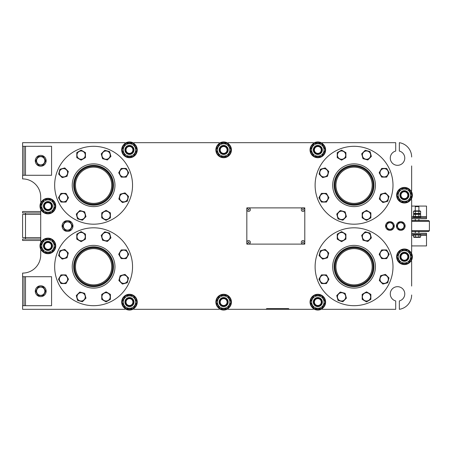 <?xml version="1.0" encoding="UTF-8"?>
<svg xmlns="http://www.w3.org/2000/svg" width="452" height="452" viewBox="0 0 452 452"><rect width="100%" height="100%" fill="white"/><g stroke="black" fill="none" stroke-linecap="round" stroke-linejoin="round"><path stroke-width="0.68" d="M63.387 226A4.13 4.13 0 0 1 69.585 222.424A4.13 4.13 0 0 1 69.585 229.576A4.13 4.13 0 0 1 63.387 226M72.54 226L70.026 221.655L65.009 221.655L62.5 226L65.009 230.345L70.026 230.345L72.54 226M62.082 226A5.435 5.435 0 0 0 67.517 231.435A5.435 5.435 0 0 0 72.953 226A5.435 5.435 0 0 0 67.517 220.565A5.435 5.435 0 0 0 62.082 226M246.832 207.886L246.832 244.114L304.789 244.114L304.789 207.886L246.832 207.886M420.705 235.057L413.461 235.057L413.461 234.334L420.705 234.334L420.705 235.057M420.637 214.333L413.529 214.333L414.275 213.903L419.891 213.903L414.275 213.903L413.529 213.468L420.637 213.468L419.891 213.903L420.637 214.333L420.637 216.514L419.891 216.943M415.303 211.287L413.529 211.287L414.275 210.858L419.891 210.858L420.637 211.287L415.303 211.287L415.303 213.468M418.863 211.287L418.863 213.468M413.529 211.287L413.529 213.468M420.637 211.287L420.637 213.468M301.281 209.7A1.695 1.695 0 0 1 303.823 208.231A1.695 1.695 0 0 1 303.823 211.169A1.695 1.695 0 0 1 301.281 209.7M302.614 209.7A0.362 0.362 0 0 1 303.156 209.383A0.362 0.362 0 0 1 303.156 210.01A0.362 0.362 0 0 1 302.614 209.7M246.832 242.3A1.814 1.814 0 0 0 248.64 244.114L302.976 244.114A1.814 1.814 0 0 0 304.789 242.3L304.789 209.7A1.814 1.814 0 0 0 302.976 207.886L248.64 207.886A1.814 1.814 0 0 0 246.832 209.7L246.832 242.3M410.964 261.318A7.972 7.972 0 0 0 410.964 252.261M404.738 261.216A4.435 4.435 0 0 0 408.84 256.572A4.435 4.435 0 0 0 404.297 252.357A4.435 4.435 0 0 0 403.444 261.12M415.303 214.333L415.303 216.514L420.637 216.514M418.863 214.333L418.863 216.514M413.529 214.333L413.529 216.514L415.303 216.514M414.275 216.943L413.529 216.514M413.461 216.943L420.705 216.943L420.705 217.666L413.461 217.666L413.461 216.943M415.817 206.078L418.354 206.078L418.897 206.62L415.275 206.62L415.817 206.078M415.275 233.243L415.275 231.435M415.275 220.565L415.275 218.757M415.275 210.858L415.275 206.62M414.156 237.373L420.01 237.373L420.637 237.012L413.529 237.012L414.156 237.373M415.303 235.057L415.303 237.012L418.863 237.012L418.863 235.057M420.637 235.057L420.637 237.012M413.529 235.057L413.529 237.012M36.584 291.207A4.13 4.13 0 0 1 42.776 287.63A4.13 4.13 0 0 1 42.776 294.777A4.13 4.13 0 0 1 36.584 291.207M45.731 291.207L43.222 286.856L38.205 286.856L35.691 291.207L38.205 295.551L43.222 295.551L45.731 291.207M35.279 291.207A5.435 5.435 0 0 0 40.714 296.636A5.435 5.435 0 0 0 46.144 291.207A5.435 5.435 0 0 0 40.714 285.771A5.435 5.435 0 0 0 35.279 291.207M397.511 226A3.271 3.271 0 0 1 402.416 223.169A3.271 3.271 0 0 1 402.416 228.831A3.271 3.271 0 0 1 397.511 226M404.755 226L402.772 222.559L398.794 222.559L396.811 226L398.794 229.441L402.772 229.441L404.755 226M396.438 226A4.345 4.345 0 0 0 400.783 230.345A4.345 4.345 0 0 0 405.128 226A4.345 4.345 0 0 0 400.783 221.655A4.345 4.345 0 0 0 396.438 226M380.042 172.771A4.13 4.13 0 0 1 386.24 169.195A4.13 4.13 0 0 1 386.24 176.348A4.13 4.13 0 0 1 380.042 172.771M389.195 172.771L386.686 168.427L381.663 168.427L379.155 172.771L381.663 177.116L386.686 177.116L389.195 172.771M372.459 177.625A19.922 19.922 0 0 1 361.679 203.654A19.922 19.922 0 0 1 335.644 192.874A19.922 19.922 0 0 1 346.43 166.839A19.922 19.922 0 0 1 372.459 177.625M390.031 170.347A38.94 38.94 0 0 1 368.956 221.226A38.94 38.94 0 0 1 318.078 200.151A38.94 38.94 0 0 1 339.153 149.273A38.94 38.94 0 0 1 390.031 170.347M334.31 193.428A21.374 21.374 0 0 1 356.843 164.059A21.374 21.374 0 0 1 371.007 198.258A21.374 21.374 0 0 1 334.31 193.428M373.25 185.247A19.199 19.199 0 0 1 344.452 201.874A19.199 19.199 0 0 1 344.452 168.619A19.199 19.199 0 0 1 373.25 185.247M324.022 302.072A6.192 6.192 0 0 1 317.829 308.264A6.192 6.192 0 0 1 311.637 302.072A6.192 6.192 0 0 1 317.829 295.879A6.192 6.192 0 0 1 324.022 302.072M314.067 308.592L310.298 302.072L314.067 295.551L321.592 295.551L325.355 302.072L321.592 308.592L314.067 308.592M313.485 302.072A4.345 4.345 0 0 1 320.005 298.309A4.345 4.345 0 0 1 320.005 305.834A4.345 4.345 0 0 1 313.485 302.072M321.587 302.072A3.757 3.757 0 0 1 317.829 305.829A3.757 3.757 0 0 1 314.072 302.072A3.757 3.757 0 0 1 317.829 298.314A3.757 3.757 0 0 1 321.587 302.072M321.27 302.072A3.441 3.441 0 0 0 317.829 298.631A3.441 3.441 0 0 0 314.389 302.072A3.441 3.441 0 0 0 317.829 305.512A3.441 3.441 0 0 0 321.27 302.072M325.615 302.072A7.786 7.786 0 0 1 317.829 309.857A7.786 7.786 0 0 1 310.038 302.072A7.786 7.786 0 0 1 317.829 294.28A7.786 7.786 0 0 1 325.615 302.072M310.405 302.252A7.424 7.424 0 0 0 313.959 308.411M314.276 308.592A7.424 7.424 0 0 0 321.383 308.592M321.7 308.411A7.424 7.424 0 0 0 325.254 302.252M325.254 301.891A7.424 7.424 0 0 0 321.7 295.732M321.383 295.551A7.424 7.424 0 0 0 314.276 295.551M313.959 295.732A7.424 7.424 0 0 0 310.405 301.891M313.298 302.072A4.526 4.526 0 0 0 317.829 306.597A4.526 4.526 0 0 0 322.355 302.072A4.526 4.526 0 0 0 317.829 297.546A4.526 4.526 0 0 0 313.298 302.072M410.597 256.792A6.192 6.192 0 0 1 404.404 262.985A6.192 6.192 0 0 1 398.212 256.792A6.192 6.192 0 0 1 404.404 250.594A6.192 6.192 0 0 1 410.597 256.792M400.641 263.313L396.879 256.792L400.641 250.272L408.167 250.272L411.936 256.792L408.167 263.313L400.641 263.313M400.06 256.792A4.345 4.345 0 0 1 406.58 253.024A4.345 4.345 0 0 1 406.58 260.555A4.345 4.345 0 0 1 400.06 256.792M408.162 256.792A3.757 3.757 0 0 1 404.404 260.55A3.757 3.757 0 0 1 400.647 256.792A3.757 3.757 0 0 1 404.404 253.03A3.757 3.757 0 0 1 408.162 256.792M407.845 256.792A3.441 3.441 0 0 0 404.404 253.352A3.441 3.441 0 0 0 400.964 256.792A3.441 3.441 0 0 0 404.404 260.233A3.441 3.441 0 0 0 407.845 256.792M412.196 256.792A7.786 7.786 0 0 1 404.404 264.578A7.786 7.786 0 0 1 396.619 256.792A7.786 7.786 0 0 1 404.404 249.001A7.786 7.786 0 0 1 412.196 256.792M396.98 256.973A7.424 7.424 0 0 0 400.534 263.126M400.851 263.313A7.424 7.424 0 0 0 407.958 263.313M408.275 263.126A7.424 7.424 0 0 0 411.828 256.973M411.828 256.606A7.424 7.424 0 0 0 408.275 250.453M407.958 250.272A7.424 7.424 0 0 0 400.851 250.272M400.534 250.453A7.424 7.424 0 0 0 396.98 256.606M399.879 256.792A4.526 4.526 0 0 0 404.404 261.318A4.526 4.526 0 0 0 408.936 256.792A4.526 4.526 0 0 0 404.404 252.261A4.526 4.526 0 0 0 399.879 256.792M411.648 220.565L428.677 220.565L429.4 221.294L429.4 230.706L428.677 231.435L411.648 231.435M411.648 230.706L429.4 230.706M429.4 221.294L411.648 221.294M22.6 165.325L22.6 156.268M24.046 175.286L22.6 175.286L22.6 146.307L24.046 146.307L24.046 175.286L51.579 175.286L51.579 146.307L24.046 146.307M25.498 239.04L25.498 212.96M40.714 240.492L22.6 240.492L22.6 239.04L40.714 239.04M40.714 211.508L22.6 211.508L22.6 212.96L40.714 212.96M40.714 237.594L22.6 237.594L22.6 214.406L40.714 214.406M411.648 233.243L426.502 233.243L426.502 245.922L411.648 245.922M426.502 234.334L411.648 234.334M411.648 206.078L426.502 206.078L426.502 216.581L420.518 216.581M411.648 217.666L426.502 217.666L426.502 216.581M411.648 218.757L426.502 218.757L426.502 217.666M22.6 295.732L22.6 286.675M24.046 305.693L22.6 305.693L22.6 276.714L24.046 276.714L24.046 305.693L51.579 305.693L51.579 276.714L24.046 276.714M411.648 286.059L411.648 261.318L410.744 261.318M289.212 309.315L266.03 309.315L266.753 308.592L288.489 308.592L289.212 309.315L313.298 309.315L313.298 308.405M410.744 190.682L411.648 190.682L411.648 165.94M354.052 203.36A18.114 18.114 0 0 0 372.166 185.247A18.114 18.114 0 0 0 354.052 167.133A18.114 18.114 0 0 0 335.943 185.247A18.114 18.114 0 0 0 354.052 203.36M354.052 284.867A18.114 18.114 0 0 0 372.166 266.753A18.114 18.114 0 0 0 354.052 248.64A18.114 18.114 0 0 0 335.943 266.753A18.114 18.114 0 0 0 354.052 284.867M93.598 284.867A18.114 18.114 0 0 0 111.712 266.753A18.114 18.114 0 0 0 93.598 248.64A18.114 18.114 0 0 0 75.49 266.753A18.114 18.114 0 0 0 93.598 284.867M93.598 203.36A18.114 18.114 0 0 0 111.712 185.247A18.114 18.114 0 0 0 93.598 167.133A18.114 18.114 0 0 0 75.49 185.247A18.114 18.114 0 0 0 93.598 203.36M112.616 185.247A19.018 19.018 0 0 0 84.089 168.777A19.018 19.018 0 0 0 84.089 201.716A19.018 19.018 0 0 0 112.616 185.247M373.069 185.247A19.018 19.018 0 0 0 344.543 168.777A19.018 19.018 0 0 0 344.543 201.716A19.018 19.018 0 0 0 373.069 185.247M112.616 266.753A19.018 19.018 0 0 0 84.089 250.284A19.018 19.018 0 0 0 84.089 283.223A19.018 19.018 0 0 0 112.616 266.753M411.648 157.008A14.492 14.492 0 0 0 399.336 142.685L399.336 151.064A7.243 7.243 0 0 1 398.133 165.296A7.243 7.243 0 0 1 390.381 159.296A7.243 7.243 0 0 1 395.709 151.064L395.709 142.685L322.355 142.685L322.355 143.595M313.298 143.595L313.298 142.685L228.175 142.685L228.175 143.595M219.118 143.595L219.118 142.685L133.99 142.685L133.99 143.595M124.933 143.595L124.933 142.685L22.6 142.685L22.6 146.307M22.6 175.286L22.6 178.907A18.114 18.114 0 0 1 40.714 197.021L40.714 201.547L41.618 201.547M41.618 210.604L40.714 210.604L40.714 241.396L41.618 241.396M41.618 250.453L40.714 250.453L40.714 254.979A18.114 18.114 0 0 1 22.6 273.093L22.6 276.714M22.6 305.693L22.6 309.315L124.933 309.315L124.933 308.405M133.99 308.405L133.99 309.315L219.118 309.315L219.118 308.405M228.175 308.405L228.175 309.315L266.03 309.315M322.355 308.405L322.355 309.315L395.709 309.315L395.709 300.936A7.243 7.243 0 0 1 390.381 292.704A7.243 7.243 0 0 1 398.133 286.704A7.243 7.243 0 0 1 399.336 300.936L399.336 309.315A14.492 14.492 0 0 0 411.648 294.992M410.744 252.261L411.648 252.261L411.648 199.739L410.744 199.739M373.069 266.753A19.018 19.018 0 0 0 344.543 250.284A19.018 19.018 0 0 0 344.543 283.223A19.018 19.018 0 0 0 373.069 266.753M246.945 242.3A1.695 1.695 0 0 1 249.487 240.831A1.695 1.695 0 0 1 249.487 243.769A1.695 1.695 0 0 1 246.945 242.3M248.278 242.3A0.362 0.362 0 0 1 248.82 241.989A0.362 0.362 0 0 1 248.82 242.617A0.362 0.362 0 0 1 248.278 242.3M301.281 242.3A1.695 1.695 0 0 1 303.823 240.831A1.695 1.695 0 0 1 303.823 243.769A1.695 1.695 0 0 1 301.281 242.3M302.614 242.3A0.362 0.362 0 0 1 303.156 241.989A0.362 0.362 0 0 1 303.156 242.617A0.362 0.362 0 0 1 302.614 242.3M246.945 209.7A1.695 1.695 0 0 1 249.487 208.231A1.695 1.695 0 0 1 249.487 211.169A1.695 1.695 0 0 1 246.945 209.7M248.278 209.7A0.362 0.362 0 0 1 248.82 209.383A0.362 0.362 0 0 1 248.82 210.01A0.362 0.362 0 0 1 248.278 209.7M124.933 308.631A7.972 7.972 0 0 0 133.99 308.631M129.792 306.496A4.435 4.435 0 0 0 133.894 301.851A4.435 4.435 0 0 0 129.351 297.636A4.435 4.435 0 0 0 128.498 306.405M322.355 143.369A7.972 7.972 0 0 0 313.298 143.369M318.163 154.352A4.435 4.435 0 0 0 322.259 149.708A4.435 4.435 0 0 0 317.716 145.493A4.435 4.435 0 0 0 316.863 154.262M133.99 143.369A7.972 7.972 0 0 0 124.933 143.369M129.792 154.352A4.435 4.435 0 0 0 133.894 149.708A4.435 4.435 0 0 0 129.351 145.493A4.435 4.435 0 0 0 128.498 154.262M137.25 302.072A7.786 7.786 0 0 1 129.464 309.857A7.786 7.786 0 0 1 121.673 302.072A7.786 7.786 0 0 1 129.464 294.28A7.786 7.786 0 0 1 137.25 302.072M122.04 302.252A7.424 7.424 0 0 0 125.594 308.411M125.91 308.592A7.424 7.424 0 0 0 133.018 308.592M133.334 308.411A7.424 7.424 0 0 0 136.888 302.252M136.888 301.891A7.424 7.424 0 0 0 133.334 295.732M133.018 295.551A7.424 7.424 0 0 0 125.91 295.551M125.594 295.732A7.424 7.424 0 0 0 122.04 301.891M124.933 302.072A4.526 4.526 0 0 0 129.464 306.597A4.526 4.526 0 0 0 133.99 302.072A4.526 4.526 0 0 0 129.464 297.546A4.526 4.526 0 0 0 124.933 302.072M325.615 149.928A7.786 7.786 0 0 1 317.829 157.72A7.786 7.786 0 0 1 310.038 149.928A7.786 7.786 0 0 1 317.829 142.143A7.786 7.786 0 0 1 325.615 149.928M310.405 150.109A7.424 7.424 0 0 0 313.959 156.268M314.276 156.448A7.424 7.424 0 0 0 321.383 156.448M321.7 156.268A7.424 7.424 0 0 0 325.254 150.109M325.254 149.748A7.424 7.424 0 0 0 321.7 143.589M321.383 143.408A7.424 7.424 0 0 0 314.276 143.408M313.959 143.589A7.424 7.424 0 0 0 310.405 149.748M313.298 149.928A4.526 4.526 0 0 0 317.829 154.454A4.526 4.526 0 0 0 322.355 149.928A4.526 4.526 0 0 0 317.829 145.403A4.526 4.526 0 0 0 313.298 149.928M137.25 149.928A7.786 7.786 0 0 1 129.464 157.72A7.786 7.786 0 0 1 121.673 149.928A7.786 7.786 0 0 1 129.464 142.143A7.786 7.786 0 0 1 137.25 149.928M122.04 150.109A7.424 7.424 0 0 0 125.594 156.268M125.91 156.448A7.424 7.424 0 0 0 133.018 156.448M133.334 156.268A7.424 7.424 0 0 0 136.888 150.109M136.888 149.748A7.424 7.424 0 0 0 133.334 143.589M133.018 143.408A7.424 7.424 0 0 0 125.91 143.408M125.594 143.589A7.424 7.424 0 0 0 122.04 149.748M124.933 149.928A4.526 4.526 0 0 0 129.464 154.454A4.526 4.526 0 0 0 133.99 149.928A4.526 4.526 0 0 0 129.464 145.403A4.526 4.526 0 0 0 124.933 149.928M132.905 302.072A3.441 3.441 0 0 0 129.464 298.631A3.441 3.441 0 0 0 126.023 302.072A3.441 3.441 0 0 0 129.464 305.512A3.441 3.441 0 0 0 132.905 302.072M135.656 302.072A6.192 6.192 0 0 1 129.464 308.264A6.192 6.192 0 0 1 123.266 302.072A6.192 6.192 0 0 1 129.464 295.879A6.192 6.192 0 0 1 135.656 302.072M125.696 308.592L121.933 302.072L125.696 295.551L133.227 295.551L136.99 302.072L133.227 308.592L125.696 308.592M125.114 302.072A4.345 4.345 0 0 1 131.634 298.309A4.345 4.345 0 0 1 131.634 305.834A4.345 4.345 0 0 1 125.114 302.072M133.221 302.072A3.757 3.757 0 0 1 129.464 305.829A3.757 3.757 0 0 1 125.701 302.072A3.757 3.757 0 0 1 129.464 298.314A3.757 3.757 0 0 1 133.221 302.072M321.27 149.928A3.441 3.441 0 0 0 317.829 146.488A3.441 3.441 0 0 0 314.389 149.928A3.441 3.441 0 0 0 317.829 153.369A3.441 3.441 0 0 0 321.27 149.928M324.022 149.928A6.192 6.192 0 0 1 317.829 156.121A6.192 6.192 0 0 1 311.637 149.928A6.192 6.192 0 0 1 317.829 143.736A6.192 6.192 0 0 1 324.022 149.928M314.067 156.448L310.298 149.928L314.067 143.408L321.592 143.408L325.355 149.928L321.592 156.448L314.067 156.448M313.485 149.928A4.345 4.345 0 0 1 320.005 146.165A4.345 4.345 0 0 1 320.005 153.691A4.345 4.345 0 0 1 313.485 149.928M321.587 149.928A3.757 3.757 0 0 1 317.829 153.686A3.757 3.757 0 0 1 314.072 149.928A3.757 3.757 0 0 1 317.829 146.171A3.757 3.757 0 0 1 321.587 149.928M132.905 149.928A3.441 3.441 0 0 0 129.464 146.488A3.441 3.441 0 0 0 126.023 149.928A3.441 3.441 0 0 0 129.464 153.369A3.441 3.441 0 0 0 132.905 149.928M135.656 149.928A6.192 6.192 0 0 1 129.464 156.121A6.192 6.192 0 0 1 123.266 149.928A6.192 6.192 0 0 1 129.464 143.736A6.192 6.192 0 0 1 135.656 149.928M125.696 156.448L121.933 149.928L125.696 143.408L133.227 143.408L136.99 149.928L133.227 156.448L125.696 156.448M125.114 149.928A4.345 4.345 0 0 1 131.634 146.165A4.345 4.345 0 0 1 131.634 153.691A4.345 4.345 0 0 1 125.114 149.928M133.221 149.928A3.757 3.757 0 0 1 129.464 153.686A3.757 3.757 0 0 1 125.701 149.928A3.757 3.757 0 0 1 129.464 146.171A3.757 3.757 0 0 1 133.221 149.928M48.291 210.502A4.435 4.435 0 0 0 52.387 205.858A4.435 4.435 0 0 0 47.844 201.643A4.435 4.435 0 0 0 46.991 210.406M48.291 250.346A4.435 4.435 0 0 0 52.387 245.702A4.435 4.435 0 0 0 47.844 241.487A4.435 4.435 0 0 0 46.991 250.255M223.977 306.496A4.435 4.435 0 0 0 228.079 301.851A4.435 4.435 0 0 0 223.537 297.636A4.435 4.435 0 0 0 222.683 306.405M404.738 199.637A4.435 4.435 0 0 0 408.84 194.987A4.435 4.435 0 0 0 404.297 190.772A4.435 4.435 0 0 0 403.444 199.541M223.977 154.352A4.435 4.435 0 0 0 228.079 149.708A4.435 4.435 0 0 0 223.537 145.493A4.435 4.435 0 0 0 222.683 154.262M41.398 201.547A7.972 7.972 0 0 0 41.398 210.604M41.398 241.396A7.972 7.972 0 0 0 41.398 250.453M219.118 308.631A7.972 7.972 0 0 0 228.175 308.631M410.964 199.739A7.972 7.972 0 0 0 410.964 190.682M228.175 143.369A7.972 7.972 0 0 0 219.118 143.369M55.743 206.078A7.786 7.786 0 0 1 47.957 213.864A7.786 7.786 0 0 1 40.171 206.078A7.786 7.786 0 0 1 47.957 198.287A7.786 7.786 0 0 1 55.743 206.078M40.533 206.259A7.424 7.424 0 0 0 44.087 212.412M44.403 212.598A7.424 7.424 0 0 0 51.511 212.598M51.827 212.412A7.424 7.424 0 0 0 55.381 206.259M55.381 205.892A7.424 7.424 0 0 0 51.827 199.739M51.511 199.558A7.424 7.424 0 0 0 44.403 199.558M44.087 199.739A7.424 7.424 0 0 0 40.533 205.892M43.432 206.078A4.526 4.526 0 0 0 47.957 210.604A4.526 4.526 0 0 0 52.483 206.078A4.526 4.526 0 0 0 47.957 201.547A4.526 4.526 0 0 0 43.432 206.078M55.743 245.922A7.786 7.786 0 0 1 47.957 253.713A7.786 7.786 0 0 1 40.171 245.922A7.786 7.786 0 0 1 47.957 238.136A7.786 7.786 0 0 1 55.743 245.922M40.533 246.108A7.424 7.424 0 0 0 44.087 252.261M44.403 252.442A7.424 7.424 0 0 0 51.511 252.442M51.827 252.261A7.424 7.424 0 0 0 55.381 246.108M55.381 245.741A7.424 7.424 0 0 0 51.827 239.588M51.511 239.402A7.424 7.424 0 0 0 44.403 239.402M44.087 239.588A7.424 7.424 0 0 0 40.533 245.741M43.432 245.922A4.526 4.526 0 0 0 47.957 250.453A4.526 4.526 0 0 0 52.483 245.922A4.526 4.526 0 0 0 47.957 241.396A4.526 4.526 0 0 0 43.432 245.922M231.435 302.072A7.786 7.786 0 0 1 223.644 309.857A7.786 7.786 0 0 1 215.858 302.072A7.786 7.786 0 0 1 223.644 294.28A7.786 7.786 0 0 1 231.435 302.072M216.22 302.252A7.424 7.424 0 0 0 219.774 308.411M220.09 308.592A7.424 7.424 0 0 0 227.198 308.592M227.514 308.411A7.424 7.424 0 0 0 231.068 302.252M231.068 301.891A7.424 7.424 0 0 0 227.514 295.732M227.198 295.551A7.424 7.424 0 0 0 220.09 295.551M219.774 295.732A7.424 7.424 0 0 0 216.22 301.891M219.118 302.072A4.526 4.526 0 0 0 223.644 306.597A4.526 4.526 0 0 0 228.175 302.072A4.526 4.526 0 0 0 223.644 297.546A4.526 4.526 0 0 0 219.118 302.072M412.196 195.207A7.786 7.786 0 0 1 404.404 202.999A7.786 7.786 0 0 1 396.619 195.207A7.786 7.786 0 0 1 404.404 187.422A7.786 7.786 0 0 1 412.196 195.207M396.98 195.394A7.424 7.424 0 0 0 400.534 201.547M400.851 201.728A7.424 7.424 0 0 0 407.958 201.728M408.275 201.547A7.424 7.424 0 0 0 411.828 195.394M411.828 195.027A7.424 7.424 0 0 0 408.275 188.874M407.958 188.687A7.424 7.424 0 0 0 400.851 188.687M400.534 188.874A7.424 7.424 0 0 0 396.98 195.027M399.879 195.207A4.526 4.526 0 0 0 404.404 199.739A4.526 4.526 0 0 0 408.936 195.207A4.526 4.526 0 0 0 404.404 190.682A4.526 4.526 0 0 0 399.879 195.207M231.435 149.928A7.786 7.786 0 0 1 223.644 157.72A7.786 7.786 0 0 1 215.858 149.928A7.786 7.786 0 0 1 223.644 142.143A7.786 7.786 0 0 1 231.435 149.928M216.22 150.109A7.424 7.424 0 0 0 219.774 156.268M220.09 156.448A7.424 7.424 0 0 0 227.198 156.448M227.514 156.268A7.424 7.424 0 0 0 231.068 150.109M231.068 149.748A7.424 7.424 0 0 0 227.514 143.589M227.198 143.408A7.424 7.424 0 0 0 220.09 143.408M219.774 143.589A7.424 7.424 0 0 0 216.22 149.748M219.118 149.928A4.526 4.526 0 0 0 223.644 154.454A4.526 4.526 0 0 0 228.175 149.928A4.526 4.526 0 0 0 223.644 145.403A4.526 4.526 0 0 0 219.118 149.928M51.398 206.078A3.441 3.441 0 0 0 47.957 202.637A3.441 3.441 0 0 0 44.516 206.078A3.441 3.441 0 0 0 47.957 209.519A3.441 3.441 0 0 0 51.398 206.078M54.15 206.078A6.192 6.192 0 0 1 47.957 212.27A6.192 6.192 0 0 1 41.765 206.078A6.192 6.192 0 0 1 47.957 199.88A6.192 6.192 0 0 1 54.15 206.078M44.194 212.598L40.426 206.078L44.194 199.558L51.72 199.558L55.489 206.078L51.72 212.598L44.194 212.598M43.612 206.078A4.345 4.345 0 0 1 50.132 202.31A4.345 4.345 0 0 1 50.132 209.841A4.345 4.345 0 0 1 43.612 206.078M51.714 206.078A3.757 3.757 0 0 1 47.957 209.835A3.757 3.757 0 0 1 44.2 206.078A3.757 3.757 0 0 1 47.957 202.315A3.757 3.757 0 0 1 51.714 206.078M51.398 245.922A3.441 3.441 0 0 0 47.957 242.481A3.441 3.441 0 0 0 44.516 245.922A3.441 3.441 0 0 0 47.957 249.363A3.441 3.441 0 0 0 51.398 245.922M54.15 245.922A6.192 6.192 0 0 1 47.957 252.12A6.192 6.192 0 0 1 41.765 245.922A6.192 6.192 0 0 1 47.957 239.729A6.192 6.192 0 0 1 54.15 245.922M44.194 252.442L40.426 245.922L44.194 239.402L51.72 239.402L55.489 245.922L51.72 252.442L44.194 252.442M43.612 245.922A4.345 4.345 0 0 1 50.132 242.159A4.345 4.345 0 0 1 50.132 249.69A4.345 4.345 0 0 1 43.612 245.922M51.714 245.922A3.757 3.757 0 0 1 47.957 249.685A3.757 3.757 0 0 1 44.2 245.922A3.757 3.757 0 0 1 47.957 242.165A3.757 3.757 0 0 1 51.714 245.922M227.085 302.072A3.441 3.441 0 0 0 223.644 298.631A3.441 3.441 0 0 0 220.203 302.072A3.441 3.441 0 0 0 223.644 305.512A3.441 3.441 0 0 0 227.085 302.072M229.842 302.072A6.192 6.192 0 0 1 223.644 308.264A6.192 6.192 0 0 1 217.452 302.072A6.192 6.192 0 0 1 223.644 295.879A6.192 6.192 0 0 1 229.842 302.072M219.881 308.592L216.118 302.072L219.881 295.551L227.412 295.551L231.175 302.072L227.412 308.592L219.881 308.592M219.299 302.072A4.345 4.345 0 0 1 225.819 298.309A4.345 4.345 0 0 1 225.819 305.834A4.345 4.345 0 0 1 219.299 302.072M227.407 302.072A3.757 3.757 0 0 1 223.644 305.829A3.757 3.757 0 0 1 219.887 302.072A3.757 3.757 0 0 1 223.644 298.314A3.757 3.757 0 0 1 227.407 302.072M407.845 195.207A3.441 3.441 0 0 0 404.404 191.767A3.441 3.441 0 0 0 400.964 195.207A3.441 3.441 0 0 0 404.404 198.648A3.441 3.441 0 0 0 407.845 195.207M410.597 195.207A6.192 6.192 0 0 1 404.404 201.406A6.192 6.192 0 0 1 398.212 195.207A6.192 6.192 0 0 1 404.404 189.015A6.192 6.192 0 0 1 410.597 195.207M400.641 201.728L396.879 195.207L400.641 188.687L408.167 188.687L411.936 195.207L408.167 201.728L400.641 201.728M400.06 195.207A4.345 4.345 0 0 1 406.58 191.445A4.345 4.345 0 0 1 406.58 198.976A4.345 4.345 0 0 1 400.06 195.207M408.162 195.207A3.757 3.757 0 0 1 404.404 198.97A3.757 3.757 0 0 1 400.647 195.207A3.757 3.757 0 0 1 404.404 191.45A3.757 3.757 0 0 1 408.162 195.207M227.085 149.928A3.441 3.441 0 0 0 223.644 146.488A3.441 3.441 0 0 0 220.203 149.928A3.441 3.441 0 0 0 223.644 153.369A3.441 3.441 0 0 0 227.085 149.928M229.842 149.928A6.192 6.192 0 0 1 223.644 156.121A6.192 6.192 0 0 1 217.452 149.928A6.192 6.192 0 0 1 223.644 143.736A6.192 6.192 0 0 1 229.842 149.928M219.881 156.448L216.118 149.928L219.881 143.408L227.412 143.408L231.175 149.928L227.412 156.448L219.881 156.448M219.299 149.928A4.345 4.345 0 0 1 225.819 146.165A4.345 4.345 0 0 1 225.819 153.691A4.345 4.345 0 0 1 219.299 149.928M227.407 149.928A3.757 3.757 0 0 1 223.644 153.686A3.757 3.757 0 0 1 219.887 149.928A3.757 3.757 0 0 1 223.644 146.171A3.757 3.757 0 0 1 227.407 149.928M385.567 226A4.345 4.345 0 0 0 389.918 230.345A4.345 4.345 0 0 0 394.263 226A4.345 4.345 0 0 0 389.918 221.655A4.345 4.345 0 0 0 385.567 226M119.588 172.771A4.13 4.13 0 0 1 125.786 169.195A4.13 4.13 0 0 1 125.786 176.348A4.13 4.13 0 0 1 119.588 172.771M128.741 172.771L126.232 168.427L121.209 168.427L118.701 172.771L121.209 177.116L126.232 177.116L128.741 172.771M380.042 254.278A4.13 4.13 0 0 1 386.24 250.702A4.13 4.13 0 0 1 386.24 257.855A4.13 4.13 0 0 1 380.042 254.278M389.195 254.278L386.686 249.928L381.663 249.928L379.155 254.278L381.663 258.623L386.686 258.623L389.195 254.278M119.588 254.278A4.13 4.13 0 0 1 125.786 250.702A4.13 4.13 0 0 1 125.786 257.855A4.13 4.13 0 0 1 119.588 254.278M128.741 254.278L126.232 249.928L121.209 249.928L118.701 254.278L121.209 258.623L126.232 258.623L128.741 254.278M106.079 211.237A4.13 4.13 0 0 1 109.65 217.435A4.13 4.13 0 0 1 102.502 217.435A4.13 4.13 0 0 1 106.079 211.237M106.079 220.39L110.424 217.875L110.424 212.858L106.079 210.349L101.728 212.858L101.728 217.875L106.079 220.39M84.044 212.446A4.13 4.13 0 0 1 82.191 219.356A4.13 4.13 0 0 1 77.134 214.299A4.13 4.13 0 0 1 84.044 212.446M77.575 218.915L82.422 220.214L85.97 216.666L84.671 211.818L79.823 210.519L76.275 214.067L77.575 218.915M67.608 197.722A4.13 4.13 0 0 1 61.415 201.298A4.13 4.13 0 0 1 61.415 194.145A4.13 4.13 0 0 1 67.608 197.722M58.461 197.722L60.969 202.072L65.992 202.072L68.501 197.722L65.992 193.377L60.969 193.377L58.461 197.722M66.399 175.692A4.13 4.13 0 0 1 59.489 173.839A4.13 4.13 0 0 1 64.546 168.782A4.13 4.13 0 0 1 66.399 175.692M59.93 169.223L58.63 174.071L62.178 177.619L67.032 176.32L68.325 171.472L64.777 167.924L59.93 169.223M81.123 159.257A4.13 4.13 0 0 1 77.546 153.064A4.13 4.13 0 0 1 84.699 153.064A4.13 4.13 0 0 1 81.123 159.257M81.123 150.109L76.778 152.618L76.778 157.635L81.123 160.149L85.473 157.635L85.473 152.618L81.123 150.109M103.158 158.047A4.13 4.13 0 0 1 105.005 151.137A4.13 4.13 0 0 1 110.068 156.194A4.13 4.13 0 0 1 103.158 158.047M109.627 151.578L104.779 150.279L101.225 153.827L102.525 158.675L107.373 159.974L110.926 156.426L109.627 151.578M120.803 194.806A4.13 4.13 0 0 1 127.707 196.654A4.13 4.13 0 0 1 122.65 201.711A4.13 4.13 0 0 1 120.803 194.806M127.272 201.276L128.566 196.422L125.018 192.874L120.17 194.174L118.87 199.021L122.419 202.569L127.272 201.276M366.527 292.743A4.13 4.13 0 0 1 370.103 298.936A4.13 4.13 0 0 1 362.95 298.936A4.13 4.13 0 0 1 366.527 292.743M366.527 301.891L370.877 299.382L370.877 294.365L366.527 291.851L362.182 294.365L362.182 299.382L366.527 301.891M344.497 293.953A4.13 4.13 0 0 1 342.644 300.862A4.13 4.13 0 0 1 337.587 295.806A4.13 4.13 0 0 1 344.497 293.953M338.028 300.422L342.876 301.721L346.424 298.173L345.125 293.325L340.277 292.026L336.729 295.574L338.028 300.422M328.062 279.229A4.13 4.13 0 0 1 321.869 282.805A4.13 4.13 0 0 1 321.869 275.652A4.13 4.13 0 0 1 328.062 279.229M318.914 279.229L321.423 283.573L326.44 283.573L328.954 279.229L326.44 274.884L321.423 274.884L318.914 279.229M326.852 257.194A4.13 4.13 0 0 1 319.943 255.346A4.13 4.13 0 0 1 324.999 250.289A4.13 4.13 0 0 1 326.852 257.194M320.383 250.724L319.084 255.578L322.632 259.126L327.48 257.826L328.779 252.979L325.231 249.431L320.383 250.724M341.576 240.763A4.13 4.13 0 0 1 338 234.565A4.13 4.13 0 0 1 345.153 234.565A4.13 4.13 0 0 1 341.576 240.763M341.576 231.61L337.232 234.125L337.232 239.142L341.576 241.65L345.921 239.142L345.921 234.125L341.576 231.61M363.611 239.554A4.13 4.13 0 0 1 365.459 232.644A4.13 4.13 0 0 1 370.516 237.701A4.13 4.13 0 0 1 363.611 239.554M370.081 233.085L365.233 231.786L361.679 235.334L362.979 240.181L367.826 241.481L371.38 237.933L370.081 233.085M381.251 276.308A4.13 4.13 0 0 1 388.161 278.161A4.13 4.13 0 0 1 383.104 283.218A4.13 4.13 0 0 1 381.251 276.308M387.726 282.777L389.019 277.929L385.471 274.381L380.624 275.68L379.324 280.528L382.872 284.076L387.726 282.777M106.079 292.743A4.13 4.13 0 0 1 109.65 298.936A4.13 4.13 0 0 1 102.502 298.936A4.13 4.13 0 0 1 106.079 292.743M106.079 301.891L110.424 299.382L110.424 294.365L106.079 291.851L101.728 294.365L101.728 299.382L106.079 301.891M84.044 293.953A4.13 4.13 0 0 1 82.191 300.862A4.13 4.13 0 0 1 77.134 295.806A4.13 4.13 0 0 1 84.044 293.953M77.575 300.422L82.422 301.721L85.97 298.173L84.671 293.325L79.823 292.026L76.275 295.574L77.575 300.422M67.608 279.229A4.13 4.13 0 0 1 61.415 282.805A4.13 4.13 0 0 1 61.415 275.652A4.13 4.13 0 0 1 67.608 279.229M58.461 279.229L60.969 283.573L65.992 283.573L68.501 279.229L65.992 274.884L60.969 274.884L58.461 279.229M66.399 257.194A4.13 4.13 0 0 1 59.489 255.346A4.13 4.13 0 0 1 64.546 250.289A4.13 4.13 0 0 1 66.399 257.194M59.93 250.724L58.63 255.578L62.178 259.126L67.032 257.826L68.325 252.979L64.777 249.431L59.93 250.724M81.123 240.763A4.13 4.13 0 0 1 77.546 234.565A4.13 4.13 0 0 1 84.699 234.565A4.13 4.13 0 0 1 81.123 240.763M81.123 231.61L76.778 234.125L76.778 239.142L81.123 241.65L85.473 239.142L85.473 234.125L81.123 231.61M103.158 239.554A4.13 4.13 0 0 1 105.005 232.644A4.13 4.13 0 0 1 110.068 237.701A4.13 4.13 0 0 1 103.158 239.554M109.627 233.085L104.779 231.786L101.225 235.334L102.525 240.181L107.373 241.481L110.926 237.933L109.627 233.085M120.803 276.308A4.13 4.13 0 0 1 127.707 278.161A4.13 4.13 0 0 1 122.65 283.218A4.13 4.13 0 0 1 120.803 276.308M127.272 282.777L128.566 277.929L125.018 274.381L120.17 275.68L118.87 280.528L122.419 284.076L127.272 282.777M112.006 177.625A19.922 19.922 0 0 1 101.225 203.654A19.922 19.922 0 0 1 75.19 192.874A19.922 19.922 0 0 1 85.976 166.839A19.922 19.922 0 0 1 112.006 177.625M129.577 170.347A38.94 38.94 0 0 1 108.503 221.226A38.94 38.94 0 0 1 57.624 200.151A38.94 38.94 0 0 1 78.699 149.273A38.94 38.94 0 0 1 129.577 170.347M73.857 193.428A21.374 21.374 0 0 1 96.389 164.059A21.374 21.374 0 0 1 110.554 198.258A21.374 21.374 0 0 1 73.857 193.428M372.459 259.126A19.922 19.922 0 0 1 361.679 285.161A19.922 19.922 0 0 1 335.644 274.375A19.922 19.922 0 0 1 346.43 248.346A19.922 19.922 0 0 1 372.459 259.126M390.031 251.849A38.94 38.94 0 0 1 368.956 302.727A38.94 38.94 0 0 1 318.078 281.652A38.94 38.94 0 0 1 339.153 230.774A38.94 38.94 0 0 1 390.031 251.849M334.31 274.929A21.374 21.374 0 0 1 356.843 245.56A21.374 21.374 0 0 1 371.007 279.765A21.374 21.374 0 0 1 334.31 274.929M112.006 259.126A19.922 19.922 0 0 1 101.225 285.161A19.922 19.922 0 0 1 75.19 274.375A19.922 19.922 0 0 1 85.976 248.346A19.922 19.922 0 0 1 112.006 259.126M129.577 251.849A38.94 38.94 0 0 1 108.503 302.727A38.94 38.94 0 0 1 57.624 281.652A38.94 38.94 0 0 1 78.699 230.774A38.94 38.94 0 0 1 129.577 251.849M73.857 274.929A21.374 21.374 0 0 1 96.389 245.56A21.374 21.374 0 0 1 110.554 279.765A21.374 21.374 0 0 1 73.857 274.929M112.797 185.247A19.199 19.199 0 0 1 83.999 201.874A19.199 19.199 0 0 1 83.999 168.619A19.199 19.199 0 0 1 112.797 185.247M373.25 266.753A19.199 19.199 0 0 1 344.452 283.381A19.199 19.199 0 0 1 344.452 250.125A19.199 19.199 0 0 1 373.25 266.753M112.797 266.753A19.199 19.199 0 0 1 83.999 283.381A19.199 19.199 0 0 1 83.999 250.125A19.199 19.199 0 0 1 112.797 266.753M366.527 211.237A4.13 4.13 0 0 1 370.103 217.435A4.13 4.13 0 0 1 362.95 217.435A4.13 4.13 0 0 1 366.527 211.237M366.527 220.39L370.877 217.875L370.877 212.858L366.527 210.349L362.182 212.858L362.182 217.875L366.527 220.39M344.497 212.446A4.13 4.13 0 0 1 342.644 219.356A4.13 4.13 0 0 1 337.587 214.299A4.13 4.13 0 0 1 344.497 212.446M338.028 218.915L342.876 220.214L346.424 216.666L345.125 211.818L340.277 210.519L336.729 214.067L338.028 218.915M328.062 197.722A4.13 4.13 0 0 1 321.869 201.298A4.13 4.13 0 0 1 321.869 194.145A4.13 4.13 0 0 1 328.062 197.722M318.914 197.722L321.423 202.072L326.44 202.072L328.954 197.722L326.44 193.377L321.423 193.377L318.914 197.722M326.852 175.692A4.13 4.13 0 0 1 319.943 173.839A4.13 4.13 0 0 1 324.999 168.782A4.13 4.13 0 0 1 326.852 175.692M320.383 169.223L319.084 174.071L322.632 177.619L327.48 176.32L328.779 171.472L325.231 167.924L320.383 169.223M341.576 159.257A4.13 4.13 0 0 1 338 153.064A4.13 4.13 0 0 1 345.153 153.064A4.13 4.13 0 0 1 341.576 159.257M341.576 150.109L337.232 152.618L337.232 157.635L341.576 160.149L345.921 157.635L345.921 152.618L341.576 150.109M363.611 158.047A4.13 4.13 0 0 1 365.459 151.137A4.13 4.13 0 0 1 370.516 156.194A4.13 4.13 0 0 1 363.611 158.047M370.081 151.578L365.233 150.279L361.679 153.827L362.979 158.675L367.826 159.974L371.38 156.426L370.081 151.578M381.251 194.806A4.13 4.13 0 0 1 388.161 196.654A4.13 4.13 0 0 1 383.104 201.711A4.13 4.13 0 0 1 381.251 194.806M387.726 201.276L389.019 196.422L385.471 192.874L380.624 194.174L379.324 199.021L382.872 202.569L387.726 201.276M386.646 226A3.271 3.271 0 0 1 391.551 223.169A3.271 3.271 0 0 1 391.551 228.831A3.271 3.271 0 0 1 386.646 226M393.89 226L391.901 222.559L387.929 222.559L385.94 226L387.929 229.441L391.901 229.441L393.89 226M313.298 308.631A7.972 7.972 0 0 0 322.355 308.631M318.163 306.496A4.435 4.435 0 0 0 322.259 301.851A4.435 4.435 0 0 0 317.716 297.636A4.435 4.435 0 0 0 316.863 306.405M36.584 160.793A4.13 4.13 0 0 1 42.776 157.223A4.13 4.13 0 0 1 42.776 164.37A4.13 4.13 0 0 1 36.584 160.793M45.731 160.793L43.222 156.448L38.205 156.448L35.691 160.793L38.205 165.144L43.222 165.144L45.731 160.793M35.279 160.793A5.435 5.435 0 0 0 40.714 166.229A5.435 5.435 0 0 0 46.144 160.793A5.435 5.435 0 0 0 40.714 155.364A5.435 5.435 0 0 0 35.279 160.793M25.498 146.307L25.498 175.286M411.648 235.419L413.529 235.419M420.637 235.419L426.502 235.419M413.648 216.581L411.648 216.581M25.498 276.714L25.498 305.693M418.897 233.243L418.897 231.435M418.897 220.565L418.897 218.757M418.897 210.858L418.897 206.62"/></g></svg>

